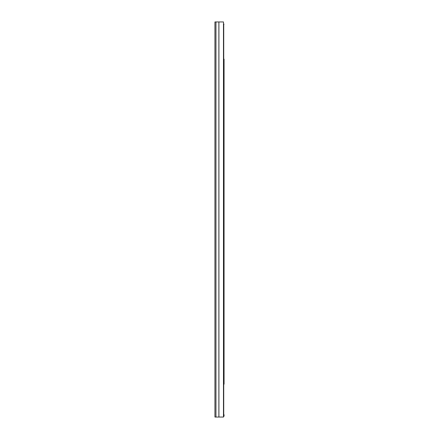 <?xml version="1.0" encoding="UTF-8"?>
<svg xmlns="http://www.w3.org/2000/svg" width="439" height="439" viewBox="0 0 439 439"><rect width="100%" height="100%" fill="white"/><g stroke="black" fill="none" stroke-linecap="round" stroke-linejoin="round"><path stroke-width="0.66" d="M214.94 37.935L214.94 34.703L214.94 37.935M214.94 409.582L214.94 405.773M214.94 30.5L214.94 22.669M214.94 21.95L214.94 417.05L223.478 417.05L223.478 21.95L214.94 21.95M224.06 90.017L224.06 243.025M224.06 384.185L224.06 59.128M224.06 246.257L224.06 380.953M223.478 414.751L224.06 414.751L224.06 415.684A1.366 1.366 0 0 1 223.478 416.803M224.06 62.36L224.06 87.498M223.478 24.107L224.027 24.107L223.736 24.107L223.736 414.751M218.913 21.95L218.913 417.05M218.874 21.95L218.874 417.05M215.955 21.95L215.955 417.05"/></g></svg>
